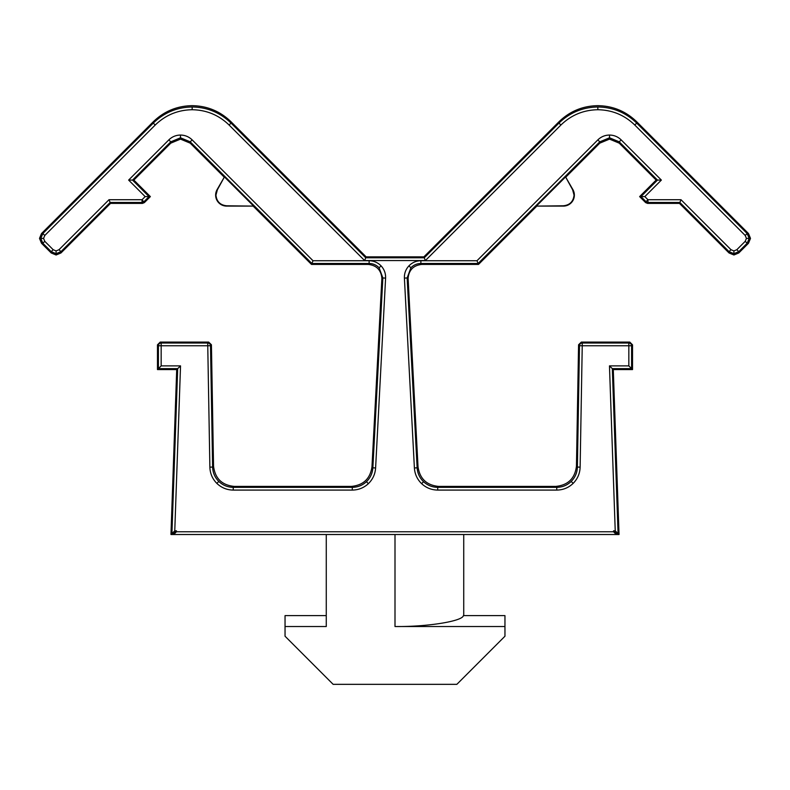 <?xml version="1.0" encoding="UTF-8"?>
<svg xmlns="http://www.w3.org/2000/svg" width="790" height="790" viewBox="0 0 790 790"><rect width="100%" height="100%" fill="white"/><g stroke="black" fill="none" stroke-linecap="round" stroke-linejoin="round"><path stroke-width="1.19" d="M192.158 109.731C177.829 109.968 165.525 115.064 155.225 125.027L153.29 123.092C164.123 112.595 177.078 107.223 192.158 106.986C207.247 107.223 220.203 112.595 231.036 123.092L365.75 257.797L366.135 256.869L231.036 121.769L231.036 123.092L229.09 125.027C218.8 115.064 206.486 109.968 192.158 109.731L192.158 106.986M597.842 109.731C583.514 109.968 571.2 115.064 560.91 125.027L558.965 123.092C569.797 112.595 582.753 107.223 597.842 106.986C612.921 107.223 625.877 112.595 636.71 123.092L747.162 233.534L749.177 238.392L747.162 243.261L738.769 251.655L733.91 253.669L729.052 251.655L679.864 202.467L679.479 203.405L729.052 252.978L729.052 251.655L730.997 249.709L733.91 250.914L736.823 249.709L738.769 251.655L738.769 252.978L748.486 243.261L750.5 238.392L748.486 233.534L636.71 121.769L636.71 123.092L634.775 125.027C624.475 115.064 612.171 109.968 597.842 109.731L597.842 106.986M371.972 466.87L372.86 467.808L382.854 277.952L379.101 267.771C376.356 264.986 373.038 263.554 369.128 263.485L311.882 263.485L311.497 264.423L368.14 264.423C376.435 265.302 381.017 269.884 381.886 278.169L371.972 466.87C370.194 478.74 363.331 485.248 351.382 486.403L234.156 486.403C221.881 485.149 215.018 478.394 213.547 466.149L211.424 344.786L210.505 345.724L212.619 467.088C212.806 472.667 214.86 477.456 218.791 481.426C222.829 485.287 227.648 487.252 233.238 487.341L352.271 487.341C357.722 487.262 362.452 485.376 366.461 481.683C370.362 477.871 372.495 473.25 372.86 467.808L375.606 467.957C375.191 474.119 372.771 479.362 368.357 483.678C363.815 487.865 358.453 489.998 352.271 490.086L233.238 490.086C226.908 489.998 221.447 487.756 216.855 483.391C212.411 478.878 210.081 473.467 209.873 467.137L207.76 345.763L161.16 345.763L161.16 365.889L180.535 365.889L174.768 530.831L176.456 530.831L173.701 533.576L176.456 530.831L176.456 531.769L613.544 531.769L613.544 530.831L616.299 533.576L616.299 534.514L173.701 534.514L173.701 533.576L171.924 533.576L170.956 534.514L173.701 534.514L176.456 531.769M423.539 481.683C427.548 485.376 432.278 487.262 437.729 487.341L556.762 487.341C562.352 487.252 567.171 485.287 571.21 481.426C575.14 477.456 577.194 472.667 577.381 467.088L579.495 345.724A2.745 2.745 -44.5 0 1 582.24 343.018L628.84 343.018A2.745 2.745 45 0 1 631.595 345.763L631.595 368.634L632.523 369.572L632.523 344.835L631.595 345.763L582.24 345.763L580.127 467.137C579.919 473.467 577.589 478.878 573.145 483.391C568.553 487.756 563.092 489.998 556.762 490.086L437.729 490.086C431.547 489.998 426.185 487.865 421.643 483.678C417.229 479.362 414.809 474.119 414.394 467.957L404.401 278.1C404.233 273.409 405.734 269.341 408.904 265.884C412.192 262.537 416.182 260.819 420.873 260.74L476.982 260.74L478.503 264.423L536.825 206.101L563.369 206.101A11.001 11.001 0 0 0 572.898 189.61L565.729 177.197L599.788 143.148L599.788 141.825L478.118 263.485L420.873 263.485L421.86 264.423C413.565 265.302 408.983 269.884 408.114 278.169L408.134 278.89L407.146 277.952L417.14 467.808C417.505 473.25 419.638 477.871 423.539 481.683L421.643 483.678M738.769 252.978L733.91 254.992L729.052 252.978M41.514 243.261L51.232 252.978L51.232 251.655L42.838 243.261L41.514 243.261L39.5 238.392L41.514 233.534L42.838 233.534L153.29 123.092L153.29 121.769C164.123 111.272 177.078 105.9 192.158 105.663C207.247 105.9 220.203 111.272 231.036 121.769M51.232 252.978L56.09 254.992L60.949 252.978L110.521 203.405L142.427 203.405L144.373 202.605L150.367 196.601L133.846 180.081L170.778 143.148L180.495 139.119L190.212 143.148L224.271 177.197L217.102 189.61A11.001 11.001 0 0 0 226.631 206.101L253.175 206.101L311.497 264.423M621.167 139.879L619.222 141.825L609.505 137.796L609.505 135.05C614.028 135.12 617.918 136.729 621.167 139.879L661.368 180.081L657.477 180.081L619.222 141.825L619.222 143.148L609.505 139.119L599.788 143.148M560.91 125.027L425.395 260.552L424.25 257.797L558.965 123.092L558.965 121.769C569.797 111.272 582.753 105.9 597.842 105.663C612.921 105.9 625.877 111.272 636.71 121.769M224.271 177.197L217.378 189.768L215.956 195.11C216.638 201.549 220.193 205.104 226.631 205.785L253.175 206.101M536.825 206.101L563.369 205.785C569.807 205.104 573.362 201.549 574.044 195.11L572.622 189.768L565.729 177.197M463.73 534.514L463.73 615.617M326.27 615.617L285.042 615.617L285.042 626.519L326.27 626.519L326.27 534.514M504.958 626.519L395 626.519C426.906 626.944 462.594 621.256 463.384 615.617L504.958 615.617L504.958 636.226L456.857 684.337L333.143 684.337L285.042 636.226L285.042 626.519M174.768 530.831L171.924 533.576L177.681 368.634L176.713 369.572L170.956 534.514M613.287 369.572L609.465 365.889L628.84 365.889L631.595 368.634L612.319 368.634L618.076 533.576L619.044 534.514L613.287 369.572L632.523 369.572M613.544 531.769L616.299 534.514L619.044 534.514M628.84 365.889L628.84 343.018L629.778 342.08L581.322 342.08L582.24 343.018L582.24 345.763L579.495 345.724L578.576 344.786L576.453 466.149C574.982 478.394 568.119 485.149 555.844 486.403L438.618 486.403C426.669 485.248 419.806 478.74 418.029 466.87L408.134 278.89M421.86 264.423L478.503 264.423M536.696 205.785L565.334 177.148M661.368 180.081L644.847 196.601L640.957 196.601L657.477 180.081L656.154 180.081L639.633 196.601L645.627 202.605L647.573 203.405L679.479 203.405M619.222 143.148L656.154 180.081M644.847 196.601L647.958 199.722L646.023 201.667L640.957 196.601L639.633 196.601M425.395 260.552L364.605 260.552L365.75 257.797L424.25 257.797L423.865 256.869L366.135 256.869M558.965 121.769L423.865 256.869M153.29 121.769L41.514 233.534M142.427 203.405L142.042 202.467L110.136 202.467L110.521 203.405M180.495 137.796L180.495 135.05C185.018 135.12 188.909 136.729 192.158 139.879L313.018 260.74L311.882 263.485L190.212 141.825L180.495 137.796L170.778 141.825L132.523 180.081L149.043 196.601L150.367 196.601M144.373 202.605L142.042 199.722L142.042 202.467A2.745 2.745 -22.5 0 0 143.978 201.667L149.043 196.601L145.153 196.601L128.632 180.081L133.846 180.081M224.666 177.148L253.304 205.785M208.679 342.08L160.222 342.08L161.16 343.018L207.76 343.018L208.679 342.08L211.424 344.786M180.535 365.889L177.681 368.634L158.405 368.634L158.405 345.763L157.477 344.835L157.477 369.572L176.713 369.572M161.16 365.889L157.477 369.572M615.232 530.831L613.544 530.831L616.299 533.576L618.076 533.576L615.232 530.831L609.465 365.889M645.627 202.605L646.023 201.667A2.745 2.745 22.5 0 0 647.958 202.467L647.573 203.405M681.01 199.722L679.864 202.467L647.958 202.467L647.958 199.722L681.01 199.722L730.997 249.709M155.225 125.027L44.783 235.479L43.569 238.392L44.783 241.315L53.177 249.709L56.09 250.914L56.09 253.669L60.949 251.655L110.136 202.467L108.99 199.722L142.042 199.722L145.153 196.601M629.778 342.08L632.523 344.835M578.576 344.786L581.322 342.08M210.505 345.724A2.745 2.745 -135.5 0 0 207.76 343.018L207.76 345.763L210.505 345.724M158.405 345.763A2.745 2.745 -45 0 1 161.16 343.018L161.16 345.763L158.405 345.763M157.477 344.835L160.222 342.08M43.569 238.392L40.823 238.392L42.838 233.534L44.783 235.479M44.783 241.315L42.838 243.261L40.823 238.392M56.09 250.914L59.003 249.709L108.99 199.722M60.949 252.978L60.949 251.655L59.003 249.709M736.823 249.709L745.217 241.315L746.432 238.392L745.217 235.479L747.162 233.534L748.486 233.534M746.432 238.392L749.177 238.392M170.778 143.148L170.778 141.825L168.833 139.879C172.082 136.729 175.972 135.12 180.495 135.05M733.91 250.914L733.91 253.669M379.101 267.771L381.096 265.884C384.266 269.341 385.767 273.409 385.599 278.1L375.606 467.957M368.14 264.423L369.128 263.485L369.128 260.74C373.818 260.819 377.808 262.537 381.096 265.884M366.461 481.683L368.357 483.678M218.791 481.426L216.855 483.391M234.156 486.403L233.238 487.341L233.238 490.086M609.505 137.796L599.788 141.825L597.842 139.879C601.091 136.729 604.982 135.12 609.505 135.05M420.873 260.74L420.873 263.485C416.962 263.554 413.644 264.986 410.899 267.771L407.146 277.952L404.401 278.1M410.899 267.771L408.904 265.884M437.729 490.086L437.729 487.341L438.618 486.403M571.21 481.426L573.145 483.391M580.127 467.137L577.381 467.088L576.453 466.149M395 626.519L395 534.514M556.762 490.086L556.762 487.341L555.844 486.403M414.394 467.957L417.14 467.808L418.029 466.87M748.486 243.261L747.162 243.261L745.217 241.315M192.158 139.879L190.212 141.825L190.212 143.148M385.599 278.1L382.854 277.952L381.866 278.89M352.271 490.086L352.271 487.341L351.382 486.403M209.873 467.137L212.619 467.088L213.547 466.149M128.632 180.081L168.833 139.879M313.018 260.74L369.128 260.74M476.982 260.74L597.842 139.879M745.217 235.479L634.775 125.027M364.605 260.552L229.09 125.027M56.09 253.669L51.232 251.655L53.177 249.709"/></g></svg>
